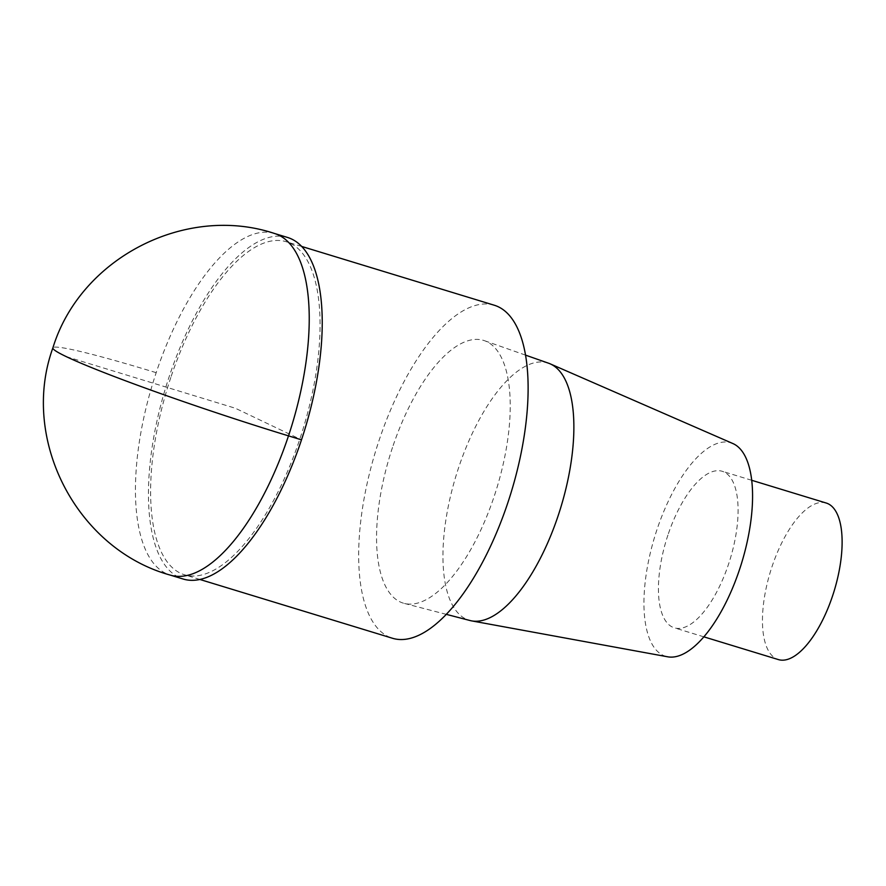 <?xml version="1.0" encoding="UTF-8"?>
<svg xmlns="http://www.w3.org/2000/svg" width="886" height="886" viewBox="0 0 886 886"><rect width="100%" height="100%" fill="white"/><g stroke="black" fill="none" stroke-linecap="round" stroke-linejoin="round"><path stroke-width="0.66" stroke-dasharray="4.43 3.32" d="M494.2 305.205A174.121 70.825 -73 0 0 378.887 440.951A174.121 70.825 -73 0 0 392.598 638.297M170.832 377.436A174.121 70.825 -73 0 0 184.543 574.793A174.121 70.825 -73 0 0 303.101 428.846A174.121 70.825 -73 0 0 286.145 241.701A174.121 70.825 -73 0 0 170.832 377.436M392.509 447.452A137.363 55.873 -73 0 0 404.226 603.399A137.363 55.873 -73 0 0 496.847 488.009A137.363 55.873 -73 0 0 484.376 340.656A137.363 55.873 -73 0 0 392.509 447.452M732.844 443.532A111.614 45.396 -73 0 0 656.914 529.806A111.614 45.396 -73 0 0 667.756 656.814M548.545 363.205A134.539 54.722 -73 0 0 458.571 467.797A134.539 54.722 -73 0 0 470.045 620.532M826.173 503.015A81.855 33.291 -73 0 0 771.961 566.818A81.855 33.291 -73 0 0 778.406 659.594M667.933 535.066A81.855 33.291 -73 0 0 674.379 627.842A81.855 33.291 -73 0 0 730.119 559.232A81.855 33.291 -73 0 0 722.145 471.263A81.855 33.291 -73 0 0 667.933 535.066M287.452 237.426A178.584 72.641 -73 0 0 169.182 376.65A178.584 72.641 -73 0 0 183.236 579.056M66.295 356.637L235.344 408.247L301.506 439.844M274.45 233.461A178.584 72.641 -73 0 0 156.18 372.674A178.584 72.641 -73 0 0 170.234 575.092M156.18 372.674A178.584 9.956 18.4 0 0 52.883 347.899M199.948 579.488L184.509 574.781M301.617 246.419L286.178 241.712M703.883 636.846L674.368 627.842M751.682 480.278L722.156 471.263M446.356 614.363L404.204 603.388M525.487 355.109L484.398 340.667"/><path stroke-width="1.33" d="M392.598 638.297A174.121 70.825 -73 0 0 511.156 492.35A174.121 70.825 -73 0 0 494.2 305.205L301.617 246.419M446.356 614.363L470.023 620.521A134.539 54.722 -73 0 0 471.651 620.887L667.745 656.814A111.614 45.396 -73 0 0 741.693 562.776A111.614 45.396 -73 0 0 732.844 443.532L550.106 363.814A134.539 54.722 -73 0 0 548.545 363.205L525.487 355.109M471.651 620.887A134.539 54.722 -73 0 0 560.76 507.545A134.539 54.722 -73 0 0 550.095 363.814M703.883 636.846L778.395 659.594A81.855 33.291 -73 0 0 834.147 590.984A81.855 33.291 -73 0 0 826.173 503.015L751.682 480.278M183.236 579.056A178.584 72.641 -73 0 0 304.839 429.367A178.584 72.641 -73 0 0 287.452 237.426M301.506 439.844L288.504 435.868A178.584 9.956 -161.6 0 1 66.295 356.637A178.584 9.956 18.4 0 1 52.883 347.899C19.736 439.378 76.805 549.32 170.201 575.08A178.584 72.641 -73 0 0 291.837 425.402A178.584 72.641 -73 0 0 274.45 233.461M392.564 638.285L199.948 579.488M183.203 579.045L170.201 575.08M287.485 237.437L274.483 233.472C185.639 203.891 80.36 257.981 52.883 347.899"/></g></svg>
